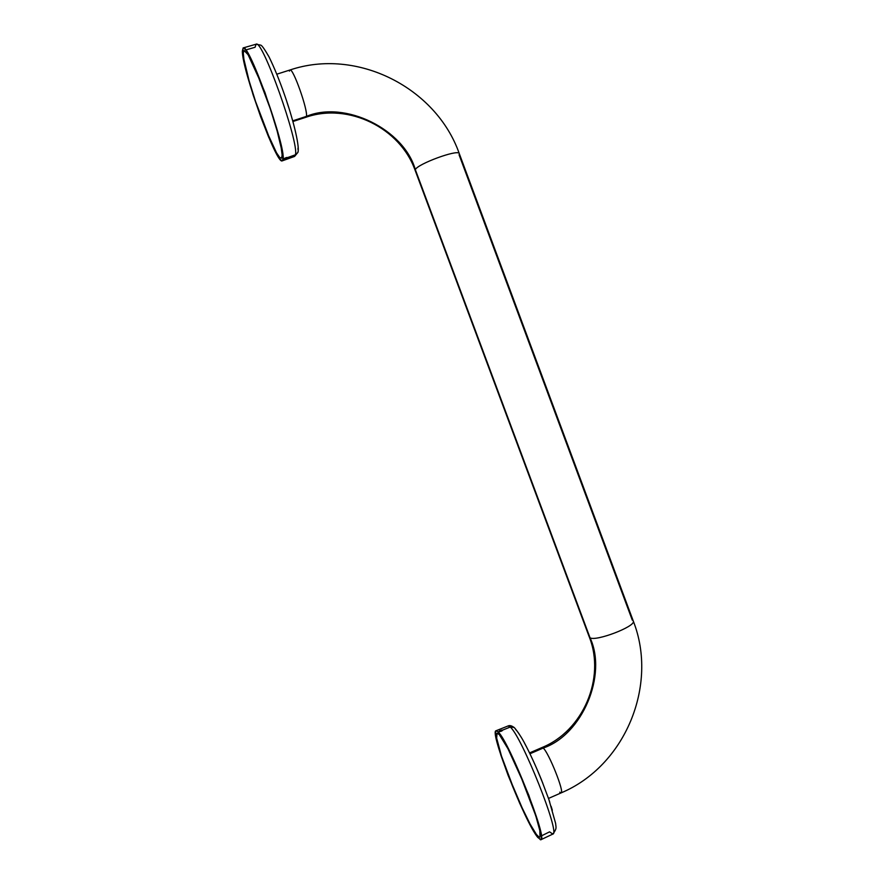 <?xml version="1.0" encoding="UTF-8"?>
<svg xmlns="http://www.w3.org/2000/svg" width="884" height="884" viewBox="0 0 884 884"><rect width="100%" height="100%" fill="white"/><g stroke="black" fill="none" stroke-linecap="round" stroke-linejoin="round"><path stroke-width="1.33" d="M258.68 77.814L248.084 54.72L244.128 50.532L243.277 52.952L243.896 59.206L249.067 80.698L255.52 101.362L268.614 135.716L276.526 152.799L279.664 157.407L281.598 158.203L282.14 155.009L281.222 147.937L277.167 131.064L270.471 109.229L258.68 77.814M283.874 158.91L287.477 157.518L283.013 159.219L281.852 160.855L279.311 158.424L275.642 152.214L268.603 136.987L260.703 116.854L253.089 94.809L245.343 67.991L242.57 53.935L243.067 47.979L243.995 48.079L246.934 51.548L251.133 59.206L264.902 92.356L277.565 131.241L281.952 149.164L283.013 159.219C286.317 147.761 248.857 42.598 243.222 47.913L242.349 50.952C241.951 69.991 276.681 165.352 282.261 160.844L283.013 159.219L287.521 157.606L283.874 158.91M284.714 158.247L286.383 157.595M243.222 47.913L256.106 44.2C262.316 38.741 299.322 143.175 295.433 154.788L287.521 157.606L295.433 154.788L294.571 156.435L295.433 154.788C299.322 143.175 262.316 38.741 256.106 44.2L255.078 47.272L246.968 49.614M298.195 150.7L297.93 152.368L295.433 154.788L297.93 152.368L298.195 150.7M297.919 149.33L298.041 147.882M288.593 107.141L286.946 102.058M306.416 116.379L305.919 117.263L306.416 116.379L292.714 120.854L306.416 116.379C308.162 110.401 293.013 67.571 289.974 69.991C293.013 67.571 308.162 110.401 306.416 116.379C345.069 100.157 404.032 129.462 415.325 169.629C404.032 129.462 345.069 100.157 306.416 116.379M459.393 153.904L459.216 153.429C457.371 149.285 417.502 163.982 415.325 169.629L590.037 637.795L415.325 169.629C417.502 163.982 457.371 149.285 459.216 153.429L459.393 153.904M559.738 792.174L561.086 792.904C625.209 765.997 658.414 685.255 633.386 621.33C635.088 626.712 595.728 641.685 590.037 637.795C595.728 641.685 635.088 626.712 633.386 621.33L459.216 153.429C436.077 87.582 356.882 47.36 289.974 69.991L289.444 71.118M632.292 620.137L459.061 154.777M561.086 792.904C564.81 792.771 548.677 752.361 543.196 748.052C582.39 734.781 607.496 674.868 590.037 637.795C607.496 674.868 582.39 734.781 543.196 748.052L542.047 747.521L543.196 748.052L529.969 753.765L543.196 748.052C548.677 752.361 564.81 792.771 561.086 792.904L548.511 798.429M512.079 784.219L522.146 807.854L530.057 823.999L536.511 834.595L539.24 837.225L540.025 837.049L539.815 830.529L535.792 815.833L521.648 778.76L508.002 748.803L499.316 734.615L497.051 733.168L496.653 738.096L501.427 755.886L512.079 784.219M540.875 839.734L537.748 837.413C524.499 821.534 489.183 730.991 496.057 730.748L498.112 731.908L498.952 731.565C499.206 730.814 500.399 730.339 502.51 730.151L510.223 727.057L502.51 730.151C502.278 730.969 501.095 731.444 498.952 731.565L501.383 731.167L502.499 730.394L501.99 730.062L499.471 730.935L498.919 731.455L499.504 731.609L498.112 731.908L495.935 730.803L495.46 731.753L496.51 740.107L500.941 755.367L508.013 775.113L519.715 803.313L528.533 821.833L535.859 834.772L540.444 839.789L541.494 838.032L541.362 835.601L539.737 827.789L528.787 795.18L512.842 757.809L504.212 740.969L498.112 731.908C508.819 740.781 548.312 840.176 540.875 839.734L552.832 834.076C560.776 834.231 521.427 735.654 510.223 727.057C521.427 735.654 560.776 834.231 552.832 834.076L549.561 831.855L542.08 835.557M499.803 731.598L501.891 730.847M510.223 727.057L508.057 725.963L514.013 727.421L510.223 727.057M515.085 728.449L514.013 727.421C513.681 726.493 519.792 734.074 524.157 742.35C529.715 752.77 535.439 765.146 541.328 779.478L548.887 799.501L555.616 823.38C555.959 827.755 557.141 828.297 552.832 834.076M515.604 729.444L516.709 730.648M517.98 732.284L519.394 734.361M524.455 743.002L526.356 746.604M536.698 768.539L542.82 783.268M548.191 797.589L549.726 802.042M551.108 806.263L552.323 810.197M286.891 157.474L284.25 158.534M256.106 44.2L260.868 45.172C262.106 45.692 264.802 49.559 268.968 56.775C274.305 67.615 279.642 80.731 284.979 96.135C294.206 122.633 299.831 147.672 297.919 152.38L294.571 156.435L282.261 160.844M415.115 170.303C400.253 128.003 348.395 102.4 305.919 117.263L292.902 121.517M289.974 69.991L276.791 74.201M589.175 636.701L415.303 170.778M529.56 752.914L542.047 747.521C583.274 730.748 605.507 678.116 589.396 637.298M502.112 730.759L499.526 731.632M496.057 730.748L508.057 725.963C509.681 725.189 511.659 725.665 513.98 727.399"/></g></svg>
